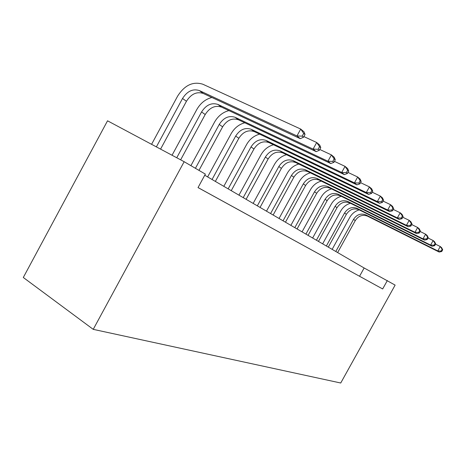 <?xml version="1.0" encoding="UTF-8"?>
<svg xmlns="http://www.w3.org/2000/svg" width="466" height="466" viewBox="0 0 466 466"><rect width="100%" height="100%" fill="white"/><g stroke="black" fill="none" stroke-linecap="round" stroke-linejoin="round"><path stroke-width="0.7" d="M198.044 187.571L382.668 288.961L198.033 187.594L205.36 174.115L184.152 161.708L107.535 120.805L23.3 277.491L93.235 329.351L340.733 383.011L395.127 285.105L364.144 267.985L204.749 175.245M198.038 187.588L205.605 191.742L198.038 187.582M215.496 197.17L224.28 201.994L215.496 197.17M233.437 207.02L241.574 211.488L233.437 207.02M250.073 216.154L257.64 220.313L250.073 216.154M265.55 224.653L272.604 228.526L265.55 224.653M279.984 232.581L286.573 236.192L279.984 232.581M293.475 239.984L299.644 243.369L293.475 239.984M306.115 246.922L311.9 250.096L306.115 246.922M317.975 253.434L323.416 256.422L317.975 253.434M329.13 259.562L334.256 262.375L329.13 259.562M339.644 265.335L344.479 267.985L339.644 265.335M349.57 270.781L354.137 273.286L349.57 270.781M358.948 275.93L363.27 278.301L358.948 275.93M367.831 280.806L371.926 283.054L367.831 280.806M382.668 288.961L387.339 280.549M184.152 161.708L93.235 329.351M359.566 276.251L364.144 267.985M160.572 149.12L186.452 101.273C191.118 93.981 196.699 91.371 203.193 93.433L300.296 138.664L296.964 135.944L300.727 129.065L202.803 84.218C193.006 81.183 184.612 85.161 177.61 96.142L151.578 144.32M156.372 146.877L182.526 98.495C187.227 91.15 192.842 88.505 199.361 90.573L296.964 135.944L302.201 136.142L303.523 137.237L305.02 134.493L303.704 133.393L302.201 136.142M303.704 133.393L300.727 129.065L304.03 131.843L305.02 134.493M300.296 138.664L303.523 137.237M211.89 97.487C205.5 99.112 200.45 103.161 196.751 109.632L172.047 155.248M176.748 157.758L201.568 111.956C206.112 104.891 211.57 102.392 217.942 104.448L313.088 149.108L316.699 142.514L303.879 136.579M180.645 159.838L205.203 114.525C209.717 107.518 215.146 105.042 221.49 107.098L316.158 151.613L313.088 149.108L318.109 149.301L319.327 150.308L320.765 147.675L319.554 146.662L318.109 149.301M319.554 146.662L316.699 142.514L319.74 145.072L320.765 147.675M316.158 151.613L319.327 150.308M228.923 110.593C222.818 112.189 218.024 116.04 214.523 122.156L190.909 165.663M195.423 168.302L219.236 124.445C223.633 117.648 228.946 115.271 235.173 117.321L327.947 161.242L331.425 154.91L319.787 149.47M198.965 170.375L222.62 126.834C226.989 120.088 232.272 117.735 238.47 119.785L330.784 163.554L327.947 161.242L332.776 161.428L333.901 162.354L335.287 159.832L334.169 158.894L332.776 161.428M334.169 158.894L331.425 154.91L334.233 157.269L335.287 159.832M330.784 163.554L333.901 162.354M244.796 122.785C238.959 124.34 234.386 128.016 231.066 133.812L207.626 176.917M212.053 179.497L235.68 136.066C239.938 129.513 245.11 127.253 251.197 129.292L341.695 172.461L345.044 166.368L334.437 161.376M215.362 181.42L238.837 138.297C243.066 131.791 248.209 129.554 254.267 131.587L344.316 174.604L341.695 172.461L346.337 172.641L347.38 173.503L348.714 171.074L347.677 170.207L346.337 172.641M347.677 170.207L345.044 166.368L347.642 168.558L348.714 171.074M344.316 174.604L347.38 173.503M259.632 134.144C254.04 135.664 249.66 139.183 246.508 144.687L223.814 186.336M228.154 188.864L251.023 146.912C255.147 140.586 260.185 138.431 266.138 140.452L354.44 182.87L357.672 177.004L347.986 172.403M231.247 190.664L253.97 148.992C258.071 142.713 263.08 140.581 269.01 142.596L356.88 184.862L354.44 182.87L358.913 183.045L359.886 183.843L361.173 181.501L360.212 180.697L358.913 183.045M360.212 180.697L357.672 177.004L360.09 179.037L361.173 181.501M356.88 184.862L359.886 183.843M273.525 144.763C268.148 146.248 263.96 149.609 260.948 154.863L238.959 195.149M243.217 197.625L265.37 157.054C269.371 150.937 274.282 148.881 280.107 150.885L366.293 192.551L369.416 186.889L360.544 182.649M246.112 199.308L268.131 158.999C272.103 152.93 276.99 150.891 282.786 152.889L368.565 194.404L366.293 192.551L370.616 192.714L371.513 193.46L372.759 191.2L371.862 190.454L370.616 192.714M371.862 190.454L369.416 186.889L371.67 188.782L372.759 191.2M368.565 194.404L371.513 193.46M286.561 154.712C281.388 156.151 277.363 159.384 274.48 164.399L253.155 203.409M257.331 205.838L278.814 166.554C282.699 160.642 287.493 158.673 293.184 160.654L377.344 201.574L380.367 196.104L372.218 192.184M260.045 207.417L281.4 168.383C285.268 162.506 290.033 160.56 295.7 162.535L379.47 203.304L377.344 201.574L381.52 201.731L382.365 202.43L383.565 200.246L382.732 199.547L381.52 201.731M382.732 199.547L380.367 196.104L382.47 197.875L383.565 200.246M379.47 203.304L382.365 202.43M298.811 164.044C293.83 165.447 289.957 168.552 287.196 173.358L266.494 211.168M270.583 213.55L291.442 175.478C295.217 169.752 299.888 167.865 305.463 169.822L387.677 210.009L390.601 204.72L383.099 201.091M273.14 215.036L293.871 177.196C297.628 171.505 302.283 169.636 307.828 171.593L389.663 211.628L387.677 210.009L391.714 210.16L392.5 210.813L393.671 208.704L392.885 208.046L391.714 210.16M392.885 208.046L390.601 204.72L392.564 206.374L393.671 208.704M389.663 211.628L392.5 210.813M310.35 172.822C305.539 174.185 301.811 177.173 299.16 181.792L279.047 218.472M283.06 220.808L303.319 183.872C306.989 178.321 311.556 176.515 317.008 178.449L397.352 217.907L400.183 212.787L393.269 209.426M285.466 222.206L305.609 185.491C309.261 179.975 313.804 178.181 319.233 180.109L399.216 219.428L397.352 217.907L401.261 218.059L402.001 218.665L403.131 216.626L402.397 216.008L401.261 218.059M402.397 216.008L400.183 212.787L402.03 214.343L403.131 216.626M399.216 219.428L402.001 218.665M321.237 181.093C316.589 182.422 312.989 185.299 310.438 189.738L290.883 225.358M294.815 227.647L314.515 191.788C318.092 186.4 322.548 184.664 327.889 186.575L406.434 225.323L409.183 220.36L402.793 217.238M297.087 228.969L316.676 193.314C320.235 187.961 324.668 186.237 329.986 188.142L408.181 226.75L406.434 225.323L410.226 225.468L410.919 226.039L412.014 224.064L411.327 223.482L410.226 225.468M411.327 223.482L409.183 220.36L410.913 221.822L412.014 224.064M408.181 226.75L410.919 226.039M331.524 188.899C327.027 190.192 323.55 192.971 321.091 197.24L302.055 231.864M305.917 234.107L325.087 199.256C328.565 194.025 332.922 192.353 338.153 194.24L414.973 232.295L417.641 227.484L411.728 224.583M308.067 235.359L327.126 200.7C330.592 195.499 334.932 193.844 340.139 195.726L416.621 233.635L414.973 232.295L418.654 232.435L419.307 232.977L420.373 231.054L419.72 230.513L418.654 232.435M419.72 230.513L417.641 227.484L419.272 228.858L420.373 231.054M416.621 233.635L419.307 232.977M341.258 196.279C336.901 197.532 333.534 200.223 331.163 204.341L312.628 238.015M316.42 240.217L335.083 206.321C338.473 201.236 342.737 199.629 347.857 201.493L423.017 238.86L425.615 234.194L420.128 231.491M318.453 241.4L337.017 207.69C340.396 202.634 344.636 201.038 349.739 202.896L424.573 240.13L423.017 238.86L426.594 239L427.205 239.512L428.242 237.648L427.631 237.136L426.594 239M427.631 237.136L425.615 234.194L427.153 235.493L428.242 237.648M424.573 240.13L427.205 239.512M350.484 203.269C346.261 204.487 342.999 207.085 340.704 211.069L322.647 243.84M326.363 246.007L344.549 213.014C347.863 208.069 352.028 206.514 357.049 208.354L430.613 245.064L433.135 240.526L428.044 238.01M328.291 247.126L346.384 214.313C349.681 209.391 353.828 207.848 358.826 209.683L432.081 246.264L430.613 245.064L434.085 245.198L434.667 245.681L435.675 243.869L435.093 243.386L434.085 245.198M435.093 243.386L433.135 240.526L434.592 241.749L435.675 243.869M432.081 246.264L434.667 245.681M359.239 209.892C355.139 211.081 351.976 213.597 349.762 217.447L332.147 249.368M335.8 251.494L353.531 219.364C356.764 214.546 360.835 213.049 365.758 214.861L437.79 250.924L440.248 246.514L435.512 244.161M337.629 252.56L355.273 220.593C358.488 215.805 362.548 214.313 367.447 216.125L439.182 252.059L437.79 250.924L441.168 251.058L441.721 251.512L442.7 249.753L442.152 249.293L441.168 251.058M442.152 249.293L440.248 246.514L441.622 247.673L442.7 249.753M439.182 252.059L441.721 251.512M182.526 98.495L186.452 101.273M199.361 90.573L203.193 93.433M201.568 111.956L205.203 114.525M217.942 104.448L221.49 107.098M219.236 124.445L222.62 126.834M235.173 117.321L238.47 119.785M235.68 136.066L238.837 138.297M251.197 129.292L254.267 131.587M251.023 146.912L253.97 148.992M266.138 140.452L269.01 142.596M265.37 157.054L268.131 158.999M280.107 150.885L282.786 152.889M278.814 166.554L281.4 168.383M293.184 160.654L295.7 162.535M291.442 175.478L293.871 177.196M305.463 169.822L307.828 171.593M303.319 183.872L305.609 185.491M317.008 178.449L319.233 180.109M314.515 191.788L316.676 193.314M327.889 186.575L329.986 188.142M325.087 199.256L327.126 200.7M338.153 194.24L340.139 195.726M335.083 206.321L337.017 207.69M347.857 201.493L349.739 202.896M344.549 213.014L346.384 214.313M357.049 208.354L358.826 209.683M353.531 219.364L355.273 220.593M365.758 214.861L367.447 216.125"/></g></svg>
